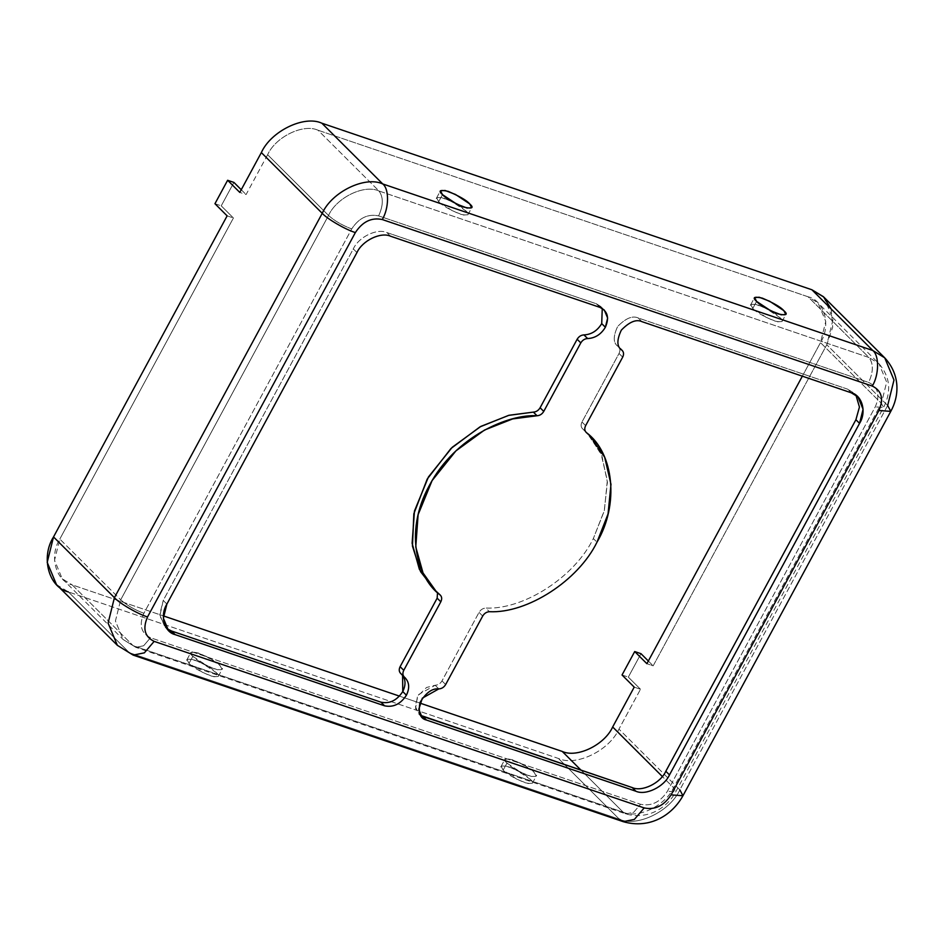 <?xml version="1.0" encoding="UTF-8"?>
<svg xmlns="http://www.w3.org/2000/svg" width="944" height="944" viewBox="0 0 944 944"><rect width="100%" height="100%" fill="white"/><g stroke="black" fill="none" stroke-linecap="round" stroke-linejoin="round"><path stroke-width="0.71" stroke-dasharray="4.72 3.54" d="M596.337 303.756L600.655 306.411L602.26 308.452L596.337 303.756L386.922 232.578C377.128 228.011 358.637 236.991 353.304 248.897L163.229 600.443L159.831 616.066L166.828 628.598L164.858 626.922L159.713 614.579L163.229 600.443L166.887 604.089L163.229 600.443L353.304 248.897L356.962 252.544L353.304 248.897C358.637 236.991 377.128 228.011 386.922 232.578L390.58 236.224L386.922 232.578L596.337 303.756L599.995 307.402L596.337 303.756M400.516 673.296L402.592 675.373M588.584 434.511L601.847 455.551L607.405 482.195L604.195 511.117L593.339 538.552C574.554 577.055 523.684 609.93 485.759 608.054L489.417 611.7L485.759 608.054C523.684 609.93 574.554 577.055 593.339 538.552L596.986 542.198L593.339 538.552L604.384 510.338L607.322 480.661L601.021 453.604L586.79 432.647M503.164 770.115L501.146 766.292L505.795 765.962L516.226 769.974L530.386 779.378L532.404 783.201L527.755 783.532L517.312 779.52L503.164 770.115L506.963 763.094L521.123 772.487L531.555 776.499L536.204 776.169L534.186 772.345L520.038 762.941L509.595 758.929L504.946 759.259L506.963 763.094L503.164 770.115C506.126 773.584 513.312 777.762 524.687 782.647C533.006 784.452 534.906 783.367 530.386 779.378C527.413 775.897 520.238 771.732 508.863 766.847C500.544 765.029 498.644 766.127 503.164 770.115M752.805 308.428L750.775 304.605L755.424 304.275L765.867 308.275L780.027 317.68L782.045 321.503L777.396 321.833L766.953 317.821L752.805 308.428L756.604 301.396L752.805 308.428C755.766 311.898 762.941 316.075 774.328 320.948C782.647 322.765 784.535 321.668 780.027 317.68C777.054 314.21 769.879 310.033 758.492 305.16C750.185 303.343 748.285 304.428 752.805 308.428M189.036 663.361L187.018 659.537L191.667 659.207L202.099 663.219L216.259 672.612L218.276 676.435L213.627 676.765L203.184 672.753L189.036 663.361L192.836 656.328L206.996 665.721L217.427 669.733L222.076 669.402L220.058 665.579L205.91 656.186L195.467 652.174L190.818 652.505L192.836 656.328L189.036 663.361C191.998 666.83 199.184 671.007 210.559 675.88C218.878 677.698 220.778 676.612 216.259 672.612C213.285 669.143 206.111 664.965 194.735 660.092C186.416 658.275 184.517 659.36 189.036 663.361M438.677 201.662L436.647 197.839L441.296 197.508L451.739 201.52L465.899 210.913L467.917 214.748L463.268 215.067L452.825 211.067L438.677 201.662L442.476 194.629L438.677 201.662C441.639 205.131 448.813 209.308 460.2 214.182C468.519 215.999 470.407 214.913 465.899 210.913C462.926 207.444 455.751 203.279 444.364 198.393C436.057 196.576 434.157 197.674 438.677 201.662M585.256 431.172L582.649 428.859L585.256 431.172M267.624 154.722L246.089 194.558L239.8 192.423L246.089 194.558L267.624 154.722L328.524 215.456L120.702 599.806L115.428 621.01L123.157 639.525L133.104 645.637L623.146 812.182C637.837 819.038 665.567 805.574 673.568 787.709L881.389 403.348L886.664 382.155L878.935 363.641L868.987 357.516L808.088 296.782L318.045 130.237C303.354 123.381 275.624 136.845 267.624 154.722C275.624 136.845 303.354 123.381 318.045 130.237L378.945 190.971C364.254 184.115 336.524 197.579 328.524 215.456C334.601 220.896 342.318 225.392 351.711 228.932C358.885 217.993 367.853 213.639 378.603 215.881L868.633 382.426C878.097 387.052 880.304 395.206 875.253 406.876L667.432 791.225C660.257 802.176 651.289 806.518 640.539 804.276L150.497 637.731C141.045 633.105 138.839 624.963 143.889 613.293L351.711 228.932L143.889 613.293C138.839 624.963 141.045 633.105 150.497 637.731L640.539 804.276C651.289 806.518 660.257 802.176 667.432 791.225L875.253 406.876C880.304 395.206 878.097 387.052 868.633 382.426C873.448 371.995 873.554 363.688 868.987 357.516L878.935 363.641L886.664 382.155L881.389 403.348L883.56 407.478L875.253 406.876L883.56 407.478L881.389 403.348L820.489 342.613C831.298 325.704 824.478 300.499 808.088 296.782L818.035 302.906L825.764 321.42L820.489 342.613L881.389 403.348L673.568 787.709L675.739 791.827L667.432 791.225L675.739 791.827L673.568 787.709L662.322 776.499L673.568 787.709C665.567 805.574 637.837 819.038 623.146 812.182L625.86 813.893L633.684 812.312L640.539 804.276L633.684 812.312L625.86 813.893L623.146 812.182L581.044 770.186L623.146 812.182L133.104 645.637L135.818 647.348L143.653 645.755L150.497 637.731L143.653 645.755L135.818 647.348L133.104 645.637L72.216 584.902L163.383 615.889L72.216 584.902L133.104 645.637L123.157 639.525L115.428 621.01L120.702 599.806C126.779 605.246 134.508 609.741 143.889 613.293C134.508 609.741 126.779 605.246 120.702 599.806L59.814 539.071C49.005 555.992 55.826 581.197 72.216 584.902L62.257 578.79L54.54 560.276L59.814 539.071L120.702 599.806L328.524 215.456L267.624 154.722M831.204 309.018L832.702 327.143L826.779 344.749L653.165 665.827L646.888 663.691L653.165 665.827L826.779 344.749L833.104 319.308L823.829 297.1M802.353 376.172L820.489 342.613L802.353 376.172M227.126 215.857L233.416 217.993L59.814 539.071L233.416 217.993L221.238 205.851L233.911 182.416L221.238 205.851L233.416 217.993L227.126 215.857M399.477 696.129L419.809 703.044L399.477 696.129M634.215 687.126L640.504 689.262L618.957 729.11C609.352 750.551 576.076 766.705 558.447 758.48L68.416 591.935L558.447 758.48C576.076 766.705 609.352 750.551 618.957 729.11L640.504 689.262L628.315 677.119L640.988 653.685L628.315 677.119L640.504 689.262L634.215 687.126M582.649 428.859C580.867 427.101 580.643 424.812 581.988 422.003L619.028 353.493C620.385 350.625 620.137 348.324 618.296 346.578C613.116 343.286 612.904 336.595 617.659 326.506C625.719 318.211 632.574 315.379 638.227 317.986L847.641 389.164L851.299 392.81L847.641 389.164L854.273 393.247L855.96 395.206L847.641 389.164L638.227 317.986C632.574 315.379 625.719 318.211 617.659 326.506C612.904 336.595 613.116 343.286 618.296 346.578C620.137 348.324 620.385 350.625 619.028 353.493L581.988 422.003C580.643 424.812 580.867 427.101 582.649 428.859L586.047 432.258M422.806 716.402L418.487 713.758L415.136 705.711L418.664 694.524L435.172 685.25C438.04 685.108 440.317 683.657 441.993 680.907L479.033 612.396C480.685 609.682 482.927 608.243 485.759 608.054C482.927 608.243 480.685 609.682 479.033 612.396L441.993 680.907C440.317 683.657 438.04 685.108 435.172 685.25L426.511 687.503L417.449 696.495L415.537 708.472L420.54 715.351M432.34 587.51L434.205 589.304M436.482 591.31L440.14 594.956L436.482 591.31M435.172 685.25L438.818 688.896L435.172 685.25M441.993 680.907L445.651 684.553L441.993 680.907M479.033 612.396L482.691 616.043L479.033 612.396M581.988 422.003L585.634 425.65L581.988 422.003M619.028 353.493L622.686 357.127L619.028 353.493M622.273 350.507L620.326 348.596M621.943 350.212L621.093 349.445M638.227 317.986L641.873 321.633L638.227 317.986M506.963 763.094C502.444 759.094 504.344 758.008 512.663 759.826C524.038 764.699 531.224 768.876 534.186 772.345C538.705 776.334 536.806 777.431 528.487 775.614C517.111 770.729 509.937 766.563 506.963 763.094M192.836 656.328C188.316 652.328 190.216 651.242 198.535 653.059C209.91 657.933 217.096 662.11 220.058 665.579C224.578 669.579 222.678 670.665 214.359 668.848C202.984 663.974 195.809 659.797 192.836 656.328M241.251 189.744L246.089 194.558L241.251 189.744M328.524 215.456C336.524 197.579 364.254 184.115 378.945 190.971C383.524 197.143 383.406 205.45 378.603 215.881C367.853 213.639 358.885 217.993 351.711 228.932C342.318 225.392 334.601 220.896 328.524 215.456M318.045 130.237L808.088 296.782L868.987 357.516L378.945 190.971L318.045 130.237M378.945 190.971L868.987 357.516C873.554 363.688 873.448 371.995 868.633 382.426L378.603 215.881C383.406 205.45 383.524 197.143 378.945 190.971M890.782 411.372L887.667 405.483L826.779 344.749L887.667 405.483L893.992 380.043L884.729 357.835M648.339 661.012L653.165 665.827L648.339 661.012M887.667 405.483L679.845 789.845L618.957 729.11L679.845 789.845L887.667 405.483M682.96 795.733L679.845 789.845C670.252 811.285 636.976 827.44 619.347 819.215L558.447 758.48L619.347 819.215C636.976 827.44 670.252 811.285 679.845 789.845M619.347 819.215L129.304 652.67L68.416 591.935L129.304 652.67L619.347 819.215L623.217 821.669M56.475 584.596L68.416 591.935M117.363 645.33L133.175 655.112M622.037 674.984L628.315 677.119L622.037 674.984M214.949 203.715L221.238 205.851L214.949 203.715M600.655 306.411L604.302 310.057M401.707 674.358L405.354 678.004M501.146 766.292L504.946 759.259M532.404 783.201L536.204 776.169M750.775 304.605L754.586 297.572M782.045 321.503L785.845 314.47M187.018 659.537L190.818 652.505M218.276 676.435L222.076 669.402M436.647 197.839L440.459 190.806M467.917 214.748L471.717 207.715M168.516 630.568L164.858 626.922M440.4 595.192L436.742 591.546M857.931 396.893L854.273 393.247M422.145 717.405L418.487 713.758M62.257 578.79L123.157 639.525L135.818 647.348L625.86 813.893C648.563 820.43 667.762 807.014 675.739 791.827L883.56 407.478C891.667 391.371 890.121 376.75 878.935 363.641L818.035 302.906"/><path stroke-width="1.42" d="M434.205 589.304L420.599 571.686L412.445 546.092L413.85 513.737L427.219 479.068L450.961 448.494L479.965 426.889L508.615 415.384L533.384 412.115C536.216 411.926 538.458 410.475 540.098 407.761L577.15 339.25C578.825 336.501 581.091 335.049 583.97 334.908C591.451 334.53 597.363 330.766 601.717 323.615L602.26 308.452L601.717 323.615L605.364 327.261L607.653 318.069L604.302 310.057L599.995 307.402C607.676 311.154 609.47 317.774 605.364 327.261L601.717 323.615C597.363 330.766 591.451 334.53 583.97 334.908L587.628 338.554C595.098 338.176 601.021 334.412 605.364 327.261C601.021 334.412 595.098 338.176 587.628 338.554C584.749 338.695 582.472 340.147 580.796 342.896L543.756 411.407C542.116 414.121 539.874 415.572 537.03 415.749C508.568 413.932 455.409 436.317 429.461 485.251C402.651 533.903 418.841 579.864 440.14 594.956C441.934 596.714 442.146 598.992 440.813 601.812L403.761 670.323C402.404 673.178 402.651 675.479 404.504 677.237L403.879 676.612L404.504 677.237C409.307 681.792 409.956 687.775 406.416 695.209C409.956 687.775 409.307 681.792 404.504 677.237L400.516 673.296M402.592 675.373L402.769 691.563L406.416 695.209L402.769 691.563C396.928 700.46 389.648 703.988 380.916 702.171L384.574 705.817C393.306 707.634 400.586 704.106 406.416 695.209C400.586 704.106 393.306 707.634 384.574 705.817L175.147 634.639C164.221 632.173 159.678 615.37 166.887 604.089L356.962 252.544C362.295 240.626 380.774 231.658 390.58 236.224L599.995 307.402L390.58 236.224C380.774 231.658 362.295 240.626 356.962 252.544L166.887 604.089L163.371 618.226L168.516 630.568L175.147 634.639L171.501 630.993L380.916 702.171C389.648 703.988 396.928 700.46 402.769 691.563C406.298 684.14 405.66 678.146 400.846 673.591C398.993 671.833 398.746 669.532 400.114 666.676L437.155 598.166L437.532 592.643L437.155 598.166L440.813 601.812C442.146 598.992 441.934 596.714 440.14 594.956L435.998 591.156L423.018 572.925L415.773 546.954L418.109 514.681L432.081 480.614L455.905 450.902L484.543 430.027L512.686 418.912L537.03 415.749C539.874 415.572 542.116 414.121 543.756 411.407L580.796 342.896C582.472 340.147 584.749 338.695 587.628 338.554L583.97 334.908C581.091 335.049 578.825 336.501 577.15 339.25L580.796 342.896L577.15 339.25L540.098 407.761L543.756 411.407L540.098 407.761C538.458 410.475 536.216 411.926 533.384 412.115L537.03 415.749L533.384 412.115L509.04 415.266L480.885 426.381L452.247 447.267L428.434 476.98L414.463 511.034L412.115 543.307L419.372 569.279L432.34 587.51L435.998 591.156M405.354 678.004L404.504 677.237C402.651 675.479 402.404 673.178 403.761 670.323L440.813 601.812L437.155 598.166L400.114 666.676L403.761 670.323L400.114 666.676C398.746 669.532 398.993 671.833 400.846 673.591M596.986 542.198C578.212 580.702 527.342 613.576 489.417 611.7C527.342 613.576 578.212 580.702 596.986 542.198C619.217 504.863 614.166 452.99 586.307 432.505L590.448 436.293L604.679 457.238L610.98 484.296L608.042 513.984L596.986 542.198M756.604 301.396L770.752 310.788L781.195 314.8L785.845 314.47L783.827 310.647L769.667 301.254L759.236 297.242L754.586 297.572L756.604 301.396C752.085 297.395 753.985 296.31 762.292 298.127C773.679 303 780.853 307.178 783.827 310.647C788.346 314.647 786.446 315.733 778.127 313.915C766.74 309.042 759.566 304.865 756.604 301.396M442.476 194.629L456.625 204.034L467.068 208.046L471.717 207.715L469.699 203.88L455.539 194.488L445.108 190.476L440.459 190.806L442.476 194.629C437.957 190.641 439.857 189.543 448.164 191.361C459.551 196.246 466.725 200.411 469.699 203.88C474.218 207.881 472.319 208.966 464 207.161C452.613 202.276 445.438 198.098 442.476 194.629M590.448 436.293L588.584 434.511M884.729 357.835L893.992 380.043L887.667 405.483L890.782 411.372L878.911 410.522L890.782 411.372C898.853 396.928 901.001 375.476 884.729 357.835L872.787 350.495L884.729 357.835L823.829 297.1L811.887 289.761L872.787 350.495C879.371 355.451 879.1 375.016 872.291 386.072C881.743 390.698 883.95 398.852 878.911 410.522L671.09 794.872C663.903 805.81 654.947 810.164 644.197 807.922L154.155 641.377L644.197 807.922C654.947 810.164 663.903 805.81 671.09 794.872L878.911 410.522C883.95 398.852 881.743 390.698 872.291 386.072L382.249 219.527C371.499 217.285 362.543 221.639 355.357 232.578L147.535 616.939C142.497 628.61 144.703 636.752 154.155 641.377L144.361 652.847L133.175 655.112L117.363 645.33L108.088 623.111L114.425 597.67L322.234 213.32L261.346 152.586L239.8 192.423L261.346 152.586C270.952 131.133 304.216 114.979 321.857 123.204L811.887 289.761L823.439 296.711L831.204 309.018M646.888 663.691L802.353 376.172L646.888 663.691L634.71 651.549L622.037 674.984L634.215 687.126L612.668 726.974L634.215 687.126L622.037 674.984L634.71 651.549L646.888 663.691M68.416 591.935C48.746 587.487 40.557 557.231 53.525 536.935L227.126 215.857L53.525 536.935L47.2 562.376L56.475 584.596L117.363 645.33L133.175 655.112L144.361 652.847L154.155 641.377C144.703 636.752 142.497 628.61 147.535 616.939C137.718 613.954 119.51 603.358 114.425 597.67L53.525 536.935L114.425 597.67L108.088 623.111L117.363 645.33M163.383 615.889L399.477 696.129L163.383 615.889M419.809 703.044L562.258 751.448C576.949 758.303 604.679 744.84 612.668 726.974L662.322 776.499L612.668 726.974C604.679 744.84 576.949 758.303 562.258 751.448L581.044 770.186L562.258 751.448L419.809 703.044M855.913 419.714L859.441 407.053L855.96 395.206L859.441 407.053L855.913 419.714L859.559 423.36L669.485 774.906C664.151 786.824 645.672 795.792 635.867 791.225L426.452 720.048C420.174 718.608 418.039 712.72 420.056 702.371C425.992 692.684 432.246 688.188 438.818 688.896C441.698 688.754 443.975 687.303 445.651 684.553L482.691 616.043C484.331 613.329 486.573 611.889 489.417 611.7C486.573 611.889 484.331 613.329 482.691 616.043L445.651 684.553C443.975 687.303 441.698 688.754 438.818 688.896L422.322 698.171L418.794 709.345L422.145 717.405L426.452 720.048L635.867 791.225C645.672 795.792 664.151 786.824 669.485 774.906L859.559 423.36L863.076 409.224L857.931 396.893L851.299 392.81C862.226 395.288 866.769 412.091 859.559 423.36L855.913 419.714L665.827 771.26L855.913 419.714M420.54 715.351L632.22 787.579C642.014 792.146 660.493 783.178 665.827 771.26L669.485 774.906L665.827 771.26C660.493 783.178 642.014 792.146 632.22 787.579L635.867 791.225L632.22 787.579L422.806 716.402L426.452 720.048L422.806 716.402M166.828 628.598L171.501 630.993L166.828 628.598M641.873 321.633L851.299 392.81L641.873 321.633C636.232 319.013 629.377 321.857 621.317 330.152C616.562 340.241 616.762 346.932 621.943 350.212C616.762 346.932 616.562 340.241 621.317 330.152C629.377 321.857 636.232 319.013 641.873 321.633M620.326 348.596L621.943 350.212C623.795 351.97 624.043 354.271 622.686 357.127L585.634 425.65C584.301 428.458 584.513 430.747 586.307 432.505C584.513 430.747 584.301 428.458 585.634 425.65L622.686 357.127C624.043 354.271 623.795 351.97 621.943 350.212L622.273 350.507M175.147 634.639L384.574 705.817L380.916 702.171L171.501 630.993L175.147 634.639M621.093 349.445L621.943 350.212M233.911 182.416L241.251 189.744L233.911 182.416L227.622 180.28L214.949 203.715L227.126 215.857L214.949 203.715L227.622 180.28L239.8 192.423L227.622 180.28L233.911 182.416M640.988 653.685L648.339 661.012L640.988 653.685L634.71 651.549L640.988 653.685M671.09 794.872L682.96 795.733L671.09 794.872M679.845 789.845L682.96 795.733C672.553 814.566 650.44 829.493 623.217 821.669L619.347 819.215M644.197 807.922L634.403 819.392L623.217 821.669L634.403 819.392L644.197 807.922M322.234 213.32L114.425 597.67C119.51 603.358 137.718 613.954 147.535 616.939L355.357 232.578C345.539 229.604 327.332 219.008 322.234 213.32C331.84 191.868 365.116 175.714 382.745 183.938L321.857 123.204C304.216 114.979 270.952 131.133 261.346 152.586L322.234 213.32C327.332 219.008 345.539 229.604 355.357 232.578C362.543 221.639 371.499 217.285 382.249 219.527C389.07 208.471 389.341 188.906 382.745 183.938C365.116 175.714 331.84 191.868 322.234 213.32M811.887 289.761L321.857 123.204L382.745 183.938L872.787 350.495L811.887 289.761M872.787 350.495L382.745 183.938C389.341 188.906 389.07 208.471 382.249 219.527L872.291 386.072C879.1 375.016 879.371 355.451 872.787 350.495M890.782 411.372L682.96 795.733M623.217 821.669L133.175 655.112"/></g></svg>
